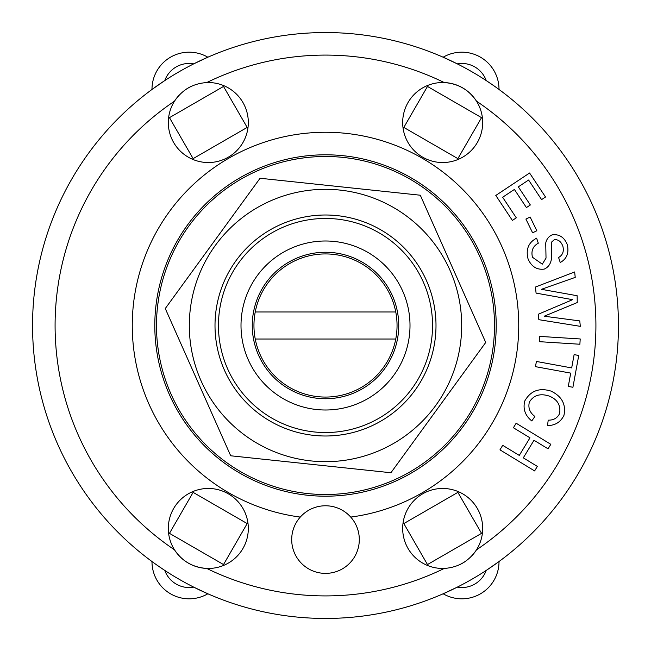 <?xml version="1.0" encoding="UTF-8"?>
<svg xmlns="http://www.w3.org/2000/svg" width="651" height="651" viewBox="0 0 651 651"><rect width="100%" height="100%" fill="white"/><g stroke="black" fill="none" stroke-linecap="round" stroke-linejoin="round"><path stroke-width="0.98" d="M255.241 339.025A71.545 71.545 0 0 1 255.241 311.975L395.759 311.975A71.545 71.545 0 0 1 395.759 339.025L255.241 339.025A71.545 71.545 0 0 0 395.759 339.025M255.241 311.975A71.545 71.545 0 0 1 395.759 311.975M449.182 210.322A169.008 169.008 0 0 0 163.906 275.975A169.008 169.008 0 0 0 363.413 490.203A169.008 169.008 0 0 0 449.182 210.322M224.53 370.37A110.491 110.491 0 0 0 414.85 390.51A110.491 110.491 0 0 0 337.128 215.619A110.491 110.491 0 0 0 224.53 370.37M270.198 201.045A136.189 136.189 0 0 0 245.37 435.617A136.189 136.189 0 0 0 460.932 339.83A136.189 136.189 0 0 0 270.198 201.045M230.698 455.781L165.273 308.541L260.066 178.26L420.302 195.219L485.727 342.459L390.934 472.74L230.698 455.781M545.522 197.009L541.599 199.613L528.596 180.026L518.31 186.853L530.345 204.975L526.423 207.571L514.396 189.449L502.637 197.253L516.3 217.825L512.378 220.429L495.793 195.446L529.588 173.011L545.522 197.009M548.061 448.832L533.999 440.271L523.298 457.848L537.36 466.409L534.609 470.925L499.96 449.841L502.71 445.325L519.278 455.407L529.979 437.83L513.403 427.748L516.153 423.223L550.811 444.308L548.061 448.832M574.117 354.624L578.739 355.47L572.913 387.272L568.282 386.425L570.724 373.121L535.456 366.651L536.408 361.451L571.676 367.921L574.117 354.624M536.839 230.747L532.608 232.814L525.902 219.078L530.126 217.019L536.839 230.747M579.878 344.241L539.394 341.677L539.728 336.396L580.212 338.959L579.878 344.241M524.771 400.983C530.565 390.779 539.329 387.491 551.055 391.113C561.919 396.378 566.215 404.466 563.945 415.395C560.592 422.157 555.116 425.542 547.515 425.559L548.215 420.172C553.643 420.237 557.443 418.023 559.616 413.523C560.869 405.191 557.402 399.38 549.224 396.077C540.2 393.155 533.576 395.181 529.353 402.155C527.961 407.876 529.808 412.644 534.886 416.453L531.786 420.945C525.121 415.558 522.786 408.901 524.771 400.983M532.469 257.267L542.299 264.168L546.026 258.113L545.725 243.043C546.604 239.08 548.777 236.337 552.251 234.808C559.201 233.978 564.197 237.208 567.249 244.491C569.194 252.84 566.866 258.846 560.251 262.508L558.574 257.487C562.716 255.135 564.14 251.367 562.846 246.176C561.024 241.464 558.167 239.308 554.286 239.706L551.356 242.27L551.34 259.472C550.494 264.184 548.118 267.398 544.195 269.115C536.806 269.994 531.436 266.609 528.075 258.96C525.626 249.39 528.482 242.465 536.619 238.176L538.304 243.189C532.892 246.224 530.947 250.92 532.469 257.267M575.224 277.391L541.396 289.321L577.136 295.725L577.25 302.552L544.195 316.215L579.764 320.91L580.326 326.338L538.849 319.682L538.287 314.246L572.62 299.663L536.082 293.121L535.447 287.034L574.654 271.963L575.224 277.391M494.825 86.437L486.216 80.569A25.918 25.918 0 0 0 457.262 63.855L443.152 57.215A37.18 37.18 0 0 1 499.016 89.464L497.429 88.308M164.784 80.569L151.984 89.464A37.18 37.18 0 0 1 207.848 57.215L193.738 63.855A25.918 25.918 0 0 0 164.784 80.569M486.216 570.431L499.016 561.536A37.18 37.18 0 0 1 443.152 593.785L457.262 587.145A25.918 25.918 0 0 0 486.216 570.431M156.175 564.563L164.784 570.431A25.918 25.918 0 0 0 193.738 587.145L207.848 593.785A37.18 37.18 0 0 1 151.984 561.536L153.571 562.692M481.537 117.652L457.881 158.632L403.823 127.425L427.479 86.445L481.537 117.652M193.119 158.632L169.463 117.652L223.521 86.445L247.177 127.425L193.119 158.632M457.881 492.368L481.537 533.348L427.479 564.555L403.823 523.575L457.881 492.368M247.177 523.575L223.521 564.555L169.463 533.348L193.119 492.368L247.177 523.575M157.876 303.911L158.307 300.811M168.357 263.281L169.537 260.384M390.616 481.463L387.719 482.643M350.189 492.693L347.089 493.124M222.992 459.875L220.518 457.954M193.046 430.482L191.125 428.008M459.875 428.008L457.954 430.482M430.482 457.954L428.008 459.875M303.911 493.124L300.811 492.693M263.281 482.643L260.384 481.463M428.008 191.125L430.482 193.046M457.954 220.518L459.875 222.992M169.537 390.616L168.357 387.719M158.307 350.189L157.876 347.089M347.089 157.876L350.189 158.307M387.719 168.357L390.616 169.537M260.384 169.537L263.281 168.357M300.811 158.307L303.911 157.876M191.125 222.992L193.046 220.518M220.518 193.046L222.992 191.125M206.717 82.571A39.996 39.996 0 0 1 248.316 122.534A39.996 39.996 0 0 1 197.196 160.96A39.996 39.996 0 0 1 174.509 101.165C182.247 89.692 192.981 83.491 206.717 82.571A270.417 270.417 0 0 1 444.283 82.571C458.092 83.531 468.826 89.732 476.491 101.165A39.996 39.996 0 0 1 442.143 162.53A39.996 39.996 0 0 1 402.692 121.468A39.996 39.996 0 0 1 476.491 101.165A270.417 270.417 0 0 1 476.491 549.835C468.753 561.308 458.019 567.509 444.283 568.429A39.996 39.996 0 0 1 402.692 529.532A39.996 39.996 0 0 1 442.143 488.47A39.996 39.996 0 0 1 472.227 555.425M191.402 86.29A39.996 39.996 0 0 0 185.022 90.025M178.773 95.575A39.996 39.996 0 0 0 174.509 101.165A270.417 270.417 0 0 0 174.509 549.835A39.996 39.996 0 0 1 197.196 490.04A39.996 39.996 0 0 1 248.316 528.466A39.996 39.996 0 0 1 206.717 568.429C192.908 567.469 182.174 561.268 174.509 549.835A39.996 39.996 0 0 0 206.717 568.429A270.417 270.417 0 0 0 444.283 568.429M459.598 564.71A39.996 39.996 0 0 0 465.978 560.975M618.45 325.5A292.95 292.95 0 0 0 179.025 71.797A292.95 292.95 0 0 0 179.025 579.203A292.95 292.95 0 0 0 618.45 325.5A292.95 292.95 0 0 0 179.025 71.797A292.95 292.95 0 0 0 179.025 579.203A292.95 292.95 0 0 0 618.45 325.5M359.303 539.581A33.803 33.803 0 0 1 308.598 568.852A33.803 33.803 0 0 1 308.598 510.303A33.803 33.803 0 0 1 359.303 539.581M300.274 517.081A193.233 193.233 0 0 1 162.53 221.674A193.233 193.233 0 0 1 488.47 221.674A193.233 193.233 0 0 1 350.726 517.081M496.2 325.5A170.7 170.7 0 0 1 240.154 473.334A170.7 170.7 0 0 1 240.154 177.666A170.7 170.7 0 0 1 496.2 325.5M432.541 325.5A107.041 107.041 0 0 0 271.98 232.798A107.041 107.041 0 0 0 271.98 418.202A107.041 107.041 0 0 0 432.541 325.5M410.008 325.5A84.508 84.508 0 0 1 283.25 398.681A84.508 84.508 0 0 1 283.25 252.319A84.508 84.508 0 0 1 410.008 325.5M398.738 325.5A73.237 73.237 0 0 1 288.881 388.924A73.237 73.237 0 0 1 288.881 262.076A73.237 73.237 0 0 1 398.738 325.5"/></g></svg>
